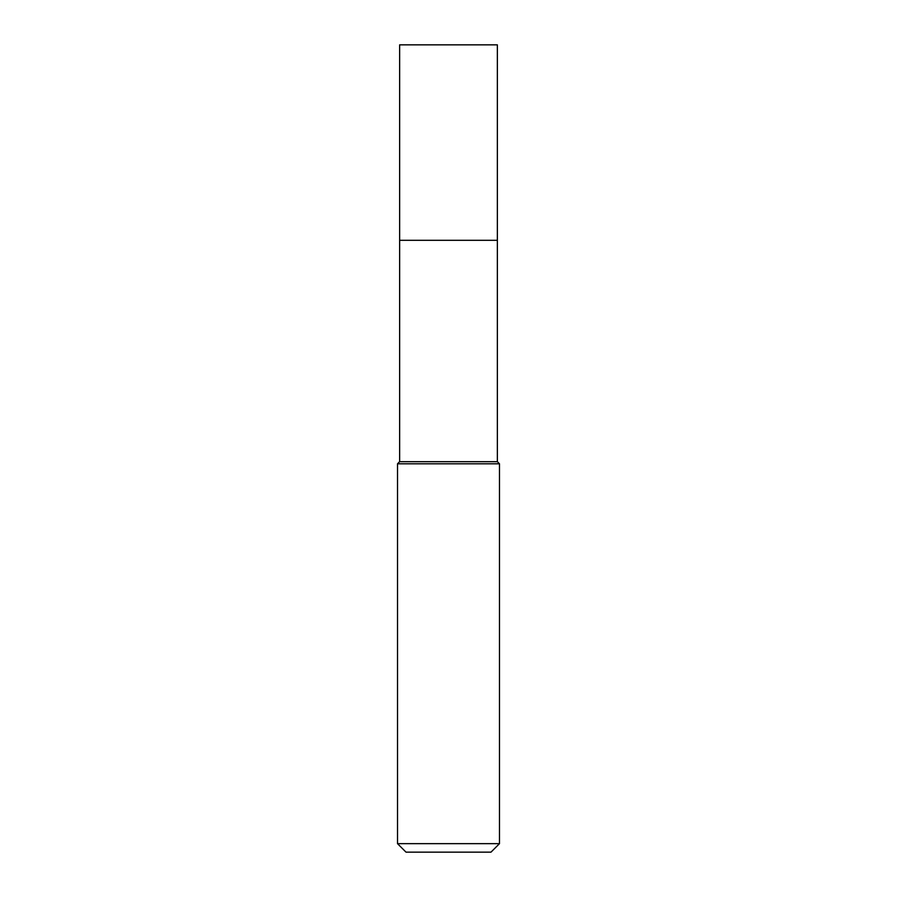 <?xml version="1.0" encoding="UTF-8"?>
<svg xmlns="http://www.w3.org/2000/svg" width="897" height="897" viewBox="0 0 897 897"><rect width="100%" height="100%" fill="white"/><g stroke="black" fill="none" stroke-linecap="round" stroke-linejoin="round"><path stroke-width="1.35" d="M399.636 240.306L399.636 461.675L497.364 461.675L497.364 44.85L399.636 44.85L399.636 240.306L497.364 240.306L399.636 240.306L399.636 44.85M497.364 461.675L499.483 463.794L397.517 463.794L399.636 461.675M499.483 843.651L490.984 852.15L406.016 852.15L397.517 843.651L499.483 843.651L499.483 463.794M397.517 843.651L397.517 463.794"/></g></svg>

